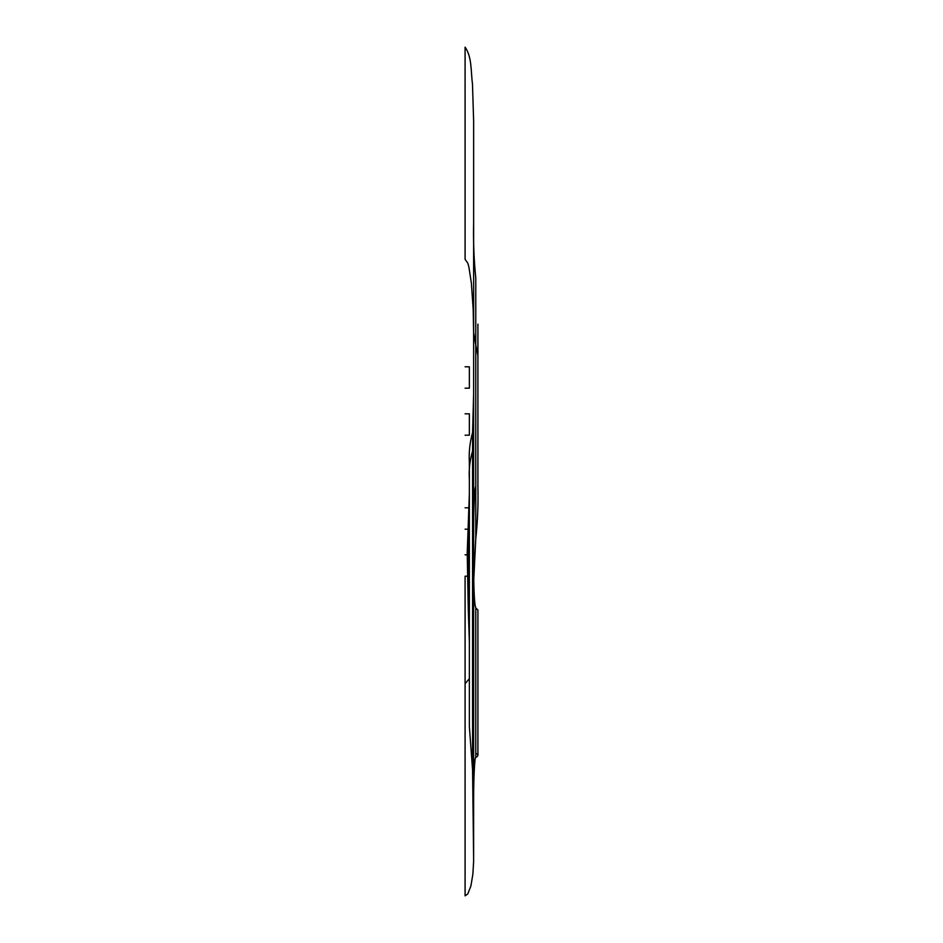 <?xml version="1.0" encoding="UTF-8"?>
<svg xmlns="http://www.w3.org/2000/svg" width="943" height="943" viewBox="0 0 943 943"><rect width="100%" height="100%" fill="white"/><g stroke="black" fill="none" stroke-linecap="round" stroke-linejoin="round"><path stroke-width="1.41" d="M473.634 719.014L473.634 646.368L473.634 719.014M465.088 895.85L465.088 683.675L465.088 895.85L467.799 893.94L470.899 885.984L472.867 874.232L473.61 861.737L473.634 296.338M473.634 858.837L472.573 769.889L472.573 451.06C469.814 460.337 468.742 469.932 469.366 479.869L469.366 462.895C468.754 452.392 469.814 442.302 472.573 432.613L473.634 393.738L473.634 121.164L472.478 83.892C470.793 71.845 472.125 57.04 465.088 47.15L465.088 259.325L467.799 263.144L468.895 267.046L471.394 283.324L473.174 309.292L473.634 333.339M473.634 800.206C473.539 779.059 474.718 755.567 475.779 757.477L475.779 607.905C473.987 604.098 473.634 578.766 473.634 565.163L473.634 529.825C473.539 509.255 474.718 486.588 475.779 486.529L475.779 538.653C477.618 521.632 478.337 504.293 477.912 486.623L477.912 355.452L475.779 345.008L475.779 486.529M473.634 222.595C473.209 241.396 473.928 259.867 475.779 277.996L475.779 345.008L473.634 332.466L473.634 393.738L473.634 268.519M473.634 601.104L473.634 490.902M467.221 576.197L465.088 576.197L465.088 683.675L469.366 678.724M465.088 576.197L465.088 683.675M473.634 414.036L472.573 451.06L472.573 432.613M473.763 579.768L475.779 538.653M472.573 769.889L469.366 726.688L469.366 479.869M477.912 482.875L477.912 347.33M477.912 324.168L477.912 355.452M465.088 435.183L469.366 435.183L469.366 413.812L465.088 413.812M465.088 388.174L469.366 388.174L469.366 366.803L465.088 366.803M469.366 726.688L469.366 462.895M469.366 493.767L467.221 552.763L468.294 610.027L468.294 525.664M469.366 641.912L468.294 610.027M475.779 753.198C478.525 754.624 478.525 756.05 475.779 757.477M469.249 507.817L465.088 507.817L469.249 507.817M467.221 554.826L465.088 554.826M467.74 529.188L465.088 529.188M475.779 607.905L477.912 610.05L477.912 755.331"/></g></svg>
